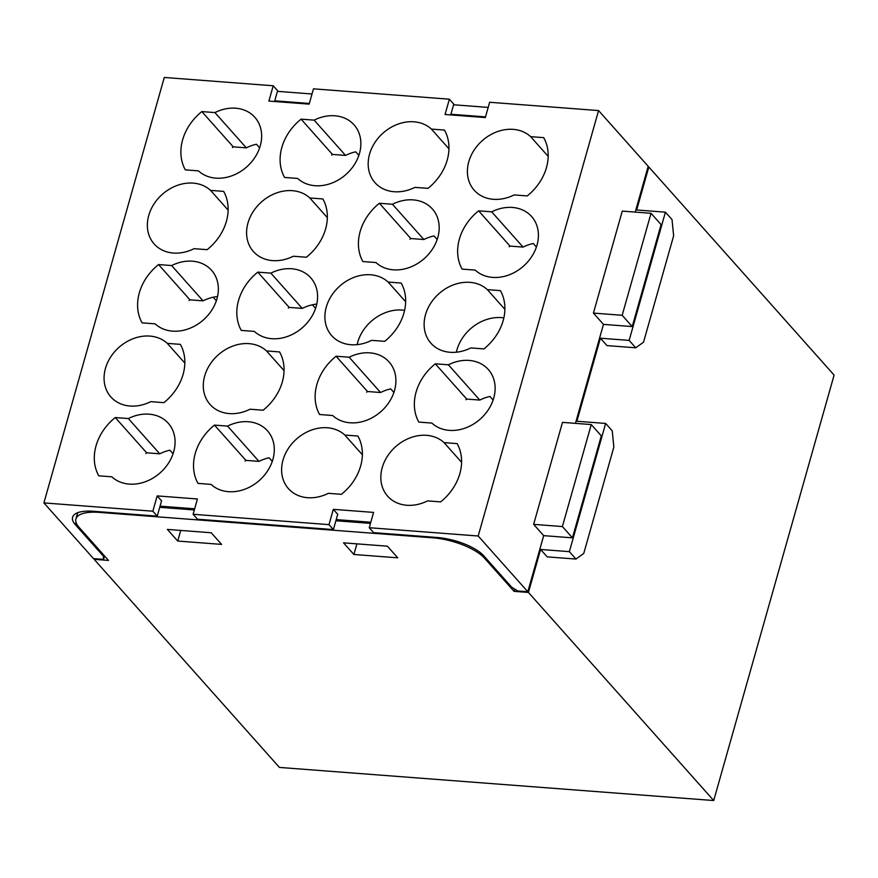 <?xml version="1.0" encoding="UTF-8"?>
<svg xmlns="http://www.w3.org/2000/svg" width="878" height="878" viewBox="0 0 878 878"><rect width="100%" height="100%" fill="white"/><g stroke="black" fill="none" stroke-linecap="round" stroke-linejoin="round"><path stroke-width="1.32" d="M357.686 342.387A38.939 31.663 138.3 0 0 357.116 344.637A38.939 31.663 138.3 0 1 357.686 342.387A38.939 31.663 138.3 0 1 404.615 310.351M456.911 349.96A38.939 31.663 138.3 0 0 456.34 352.21A38.939 31.663 138.3 0 1 456.911 349.96A38.939 31.663 138.3 0 1 503.84 317.913M648.019 166.941L648.82 167.007L834.1 375.093L713.715 800.538L279.423 767.427L94.144 559.33L108.521 560.427L79.009 527.272A40.564 14.575 -164.2 0 1 75.925 518.975L77.703 512.708M635.738 347.798L606.972 345.603L600.376 338.206L629.142 340.39L665.425 212.18L672.021 219.588L673.635 235.798L643.541 342.168L635.738 347.798L629.142 340.39M648.82 167.007L636.66 209.985L665.425 212.18M575.957 559.066L547.192 556.871L540.596 549.463L569.361 551.658L575.957 559.066L583.76 553.425L613.854 447.067L612.24 430.846L605.644 423.437L569.361 551.658M600.376 338.206L576.879 421.253L605.644 423.437M353.889 554.479L397.745 557.826L387.385 546.182L343.528 542.845L353.889 554.479L356.896 543.866M177.729 541.046L221.585 544.393L211.225 532.759L167.369 529.412L177.729 541.046L180.736 530.433M713.715 800.538L528.435 592.441L514.058 591.344L484.535 558.199A40.564 14.575 -164.2 0 0 432.887 537.819L99.258 512.379A40.564 14.575 -164.2 0 0 75.925 518.975M488.19 107.412L453.597 104.778M312.03 93.99L277.437 91.345M540.596 549.463L528.435 592.441M514.058 591.344L514.695 589.072M94.33 558.693L94.144 559.33M274.759 100.816L309.352 103.461M450.919 114.25L485.512 116.884M370.483 523.387L335.89 520.753M194.323 509.953L159.73 507.319M336.219 519.6L370.812 522.234M160.048 506.167L194.642 508.801M437.178 239.485L434.006 235.93A38.939 31.663 -41.7 0 0 423.854 239.529L410.783 238.531A48.674 39.576 -41.7 0 0 409.949 239.211M392.455 204.256A38.939 31.663 138.3 0 1 432.371 208.964A38.939 31.663 138.3 0 1 437.804 237.488A38.939 31.663 138.3 0 1 410.893 266.912A38.939 31.663 138.3 0 1 375.96 262.544L362.888 261.545A48.674 39.576 138.3 0 1 379.373 203.268L392.455 204.256L423.854 239.529M344.824 435.049L357.906 436.048A48.674 39.576 138.3 0 1 341.41 494.325L328.339 493.326A38.939 31.663 138.3 0 1 288.423 488.629A38.939 31.663 138.3 0 1 295.315 440.13A38.939 31.663 138.3 0 1 344.824 435.049L362.373 454.76M444.048 442.611L457.131 443.609A48.674 39.576 138.3 0 1 440.635 501.887L427.564 500.888A38.939 31.663 138.3 0 1 387.648 496.191A38.939 31.663 138.3 0 1 394.54 447.692A38.939 31.663 138.3 0 1 444.048 442.611L461.598 462.322M393.893 392.466L390.721 388.899A38.939 31.663 -41.7 0 0 380.569 392.51L349.17 357.236A38.939 31.663 -41.7 0 1 389.086 361.934A38.939 31.663 -41.7 0 1 394.518 390.458A38.939 31.663 -41.7 0 1 367.597 419.882A38.939 31.663 -41.7 0 1 332.674 415.514L319.603 414.515A48.674 39.576 -41.7 0 1 336.087 356.238L349.17 357.236M536.403 247.047L533.231 243.491A38.939 31.663 -41.7 0 0 523.079 247.091L510.008 246.092A48.674 39.576 -41.7 0 0 509.174 246.784M491.68 211.828A38.939 31.663 138.3 0 1 531.596 216.526A38.939 31.663 138.3 0 1 537.029 245.05A38.939 31.663 138.3 0 1 510.118 274.474A38.939 31.663 138.3 0 1 475.185 270.106L462.113 269.107A48.674 39.576 138.3 0 1 478.609 210.83L491.68 211.828L523.079 247.091M493.118 400.028L489.946 396.472A38.939 31.663 -41.7 0 0 479.794 400.072L448.395 364.798A38.939 31.663 -41.7 0 1 488.311 369.506A38.939 31.663 -41.7 0 1 493.743 398.03A38.939 31.663 -41.7 0 1 466.833 427.454A38.939 31.663 -41.7 0 1 431.899 423.086L418.828 422.088A48.674 39.576 -41.7 0 1 435.312 363.81L448.395 364.798M210.577 190.394A38.939 31.663 -41.7 0 0 161.069 195.476A38.939 31.663 -41.7 0 0 154.177 243.974A38.939 31.663 -41.7 0 0 194.082 248.672L207.164 249.67A48.674 39.576 -41.7 0 0 223.66 191.393L210.577 190.394L228.126 210.105M358.861 155.373L355.7 151.817A38.939 31.663 -41.7 0 0 345.548 155.417L332.466 154.418A48.674 39.576 -41.7 0 0 331.632 155.099M314.148 120.143A38.939 31.663 138.3 0 1 354.053 124.852A38.939 31.663 138.3 0 1 359.486 153.376A38.939 31.663 138.3 0 1 332.575 182.8A38.939 31.663 138.3 0 1 297.653 178.432L284.571 177.433A48.674 39.576 138.3 0 1 301.066 119.145L314.148 120.143L345.548 155.417M167.292 343.375L180.363 344.363A48.674 39.576 138.3 0 1 163.879 402.651L150.797 401.652A38.939 31.663 138.3 0 1 110.88 396.955A38.939 31.663 138.3 0 1 117.773 348.456A38.939 31.663 138.3 0 1 167.292 343.375L184.83 363.075M272.29 461.334L269.118 457.778A38.939 31.663 -41.7 0 0 258.966 461.378L227.567 426.104A38.939 31.663 -41.7 0 1 267.483 430.813A38.939 31.663 -41.7 0 1 272.915 459.337A38.939 31.663 -41.7 0 1 246.005 488.761A38.939 31.663 -41.7 0 1 211.071 484.393L198 483.394A48.674 39.576 -41.7 0 1 214.484 425.106L227.567 426.104M315.575 308.354L312.414 304.798M259.636 147.811L256.475 144.244A38.939 31.663 -41.7 0 0 246.323 147.855L233.241 146.856A48.674 39.576 138.3 0 0 232.407 147.537M214.923 112.582A38.939 31.663 138.3 0 1 254.829 117.279A38.939 31.663 138.3 0 1 260.261 145.803A38.939 31.663 138.3 0 1 233.35 175.227A38.939 31.663 138.3 0 1 198.428 170.859L185.346 169.86A48.674 39.576 138.3 0 1 201.841 111.583L214.923 112.582L246.323 147.855M309.802 197.956A38.939 31.663 -41.7 0 0 260.294 203.037A38.939 31.663 -41.7 0 0 253.402 251.536A38.939 31.663 -41.7 0 0 293.307 256.233L306.389 257.232A48.674 39.576 -41.7 0 0 322.884 198.955L309.802 197.956L327.351 217.667M530.63 136.65A38.939 31.663 -41.7 0 0 481.111 141.731A38.939 31.663 -41.7 0 0 474.219 190.23A38.939 31.663 -41.7 0 0 514.135 194.927L527.217 195.926A48.674 39.576 -41.7 0 0 543.712 137.648L530.63 136.65L548.179 156.361M216.35 300.781L213.189 297.236M173.065 453.772L169.893 450.205A38.939 31.663 -41.7 0 0 159.741 453.816L128.342 418.543A38.939 31.663 -41.7 0 1 168.258 423.24A38.939 31.663 -41.7 0 1 173.69 451.764A38.939 31.663 -41.7 0 1 146.78 481.188A38.939 31.663 -41.7 0 1 111.846 476.82L98.775 475.821A48.674 39.576 -41.7 0 1 115.259 417.544L128.342 418.543M266.517 350.937L279.588 351.935A48.674 39.576 138.3 0 1 263.104 410.213L250.021 409.214A38.939 31.663 138.3 0 1 210.105 404.517A38.939 31.663 138.3 0 1 216.998 356.018A38.939 31.663 138.3 0 1 266.517 350.937L284.066 370.648M431.405 129.088A38.939 31.663 -41.7 0 0 381.886 134.169A38.939 31.663 -41.7 0 0 374.994 182.668A38.939 31.663 -41.7 0 0 414.91 187.365L427.992 188.364A48.674 39.576 -41.7 0 0 444.487 130.087L431.405 129.088L448.954 148.799M366.653 392.192A48.674 39.576 138.3 0 1 367.498 391.511L380.569 392.51M465.878 399.753A48.674 39.576 138.3 0 1 466.723 399.073L479.794 400.072M214.484 425.106L245.895 460.379L258.966 461.378M245.895 460.379A48.674 39.576 -41.7 0 0 245.061 461.06M257.781 272.136L270.852 273.135A38.939 31.663 -41.7 0 1 310.768 277.832A38.939 31.663 -41.7 0 1 303.876 326.331A38.939 31.663 -41.7 0 1 254.368 331.412L241.285 330.413A48.674 39.576 -41.7 0 1 257.781 272.136L289.18 307.399A48.674 39.576 -41.7 0 0 288.346 308.079M289.18 307.399L302.251 308.397A38.939 31.663 -41.7 0 1 316.76 304.106M189.121 300.517A48.674 39.576 138.3 0 1 189.955 299.837L203.027 300.836A38.939 31.663 -41.7 0 1 217.535 296.544M145.825 453.498A48.674 39.576 138.3 0 1 146.67 452.818L159.741 453.816M562.392 526.548L591.256 424.568L601.298 435.85L572.445 537.841L562.392 526.548L533.637 524.364L543.68 535.646L527.81 591.739L517.746 590.971L511.72 587.228L483.778 555.84A36.503 13.115 15.8 0 0 437.288 537.501L373.655 532.65L369.254 527.711L478.192 536.008L598.576 110.573L489.65 102.265L485.314 117.564L445.047 114.491L449.382 99.192L453.772 104.131L450.721 114.93M572.445 537.841L543.68 535.646M622.173 315.29L651.037 213.299L661.079 224.581L632.226 326.572L622.173 315.29L593.418 313.095L603.46 324.377L575.452 423.361M632.226 326.572L603.46 324.377M598.576 110.573L648.194 166.304L635.233 212.092M104.548 555.972L103.582 559.396L93.518 558.627L43.9 502.907L152.838 511.205L157.228 516.143L93.595 511.292A36.503 13.115 15.8 0 0 72.6 517.23A36.503 13.115 15.8 0 0 75.365 524.704L103.319 556.092L103.637 554.951M369.254 527.711L373.589 512.412L333.322 509.339L337.723 514.278L333.388 529.577L197.495 519.216L193.094 514.278L197.429 498.978L157.162 495.905L161.563 500.844L157.228 516.143M449.382 99.192L313.49 88.832L309.155 104.131L268.887 101.069L273.223 85.77L164.285 77.462L43.9 502.907M273.223 85.77L277.613 90.708L274.562 101.497M527.81 591.739L478.192 536.008M487.345 289.641L500.416 290.629A48.674 39.576 138.3 0 1 483.932 348.917L470.849 347.918A38.939 31.663 138.3 0 1 430.933 343.21A38.939 31.663 138.3 0 1 437.826 294.723A38.939 31.663 138.3 0 1 487.345 289.641L504.883 309.341M388.12 282.068L401.191 283.067A48.674 39.576 138.3 0 1 384.707 341.344L371.624 340.346A38.939 31.663 138.3 0 1 331.708 335.648A38.939 31.663 138.3 0 1 338.601 287.15A38.939 31.663 138.3 0 1 388.12 282.068L405.658 301.78M157.162 495.905L152.838 511.205M333.322 509.339L328.998 524.638L193.094 514.278M171.627 265.562L158.556 264.563A48.674 39.576 -41.7 0 0 142.06 322.852L155.132 323.85A38.939 31.663 -41.7 0 0 204.651 318.758A38.939 31.663 -41.7 0 0 211.543 270.27A38.939 31.663 -41.7 0 0 171.627 265.562L203.027 300.836M591.256 424.568L562.491 422.373L533.637 524.364M651.037 213.299L622.272 211.104L593.418 313.095M103.582 559.396L103.319 556.092M328.998 524.638L333.388 529.577M301.066 119.145L332.466 154.418M201.841 111.583L233.241 146.856M270.852 273.135L302.251 308.397M158.556 264.563L189.955 299.837M478.609 210.83L510.008 246.092M379.373 203.268L410.783 238.531M435.312 363.81L466.723 399.073M336.087 356.238L367.498 391.511M115.259 417.544L146.67 452.818M484.865 557.058L484.535 558.199M432.887 537.819L433.063 537.171M99.433 511.742L99.258 512.379M76.024 522.377L75.365 524.704"/></g></svg>
